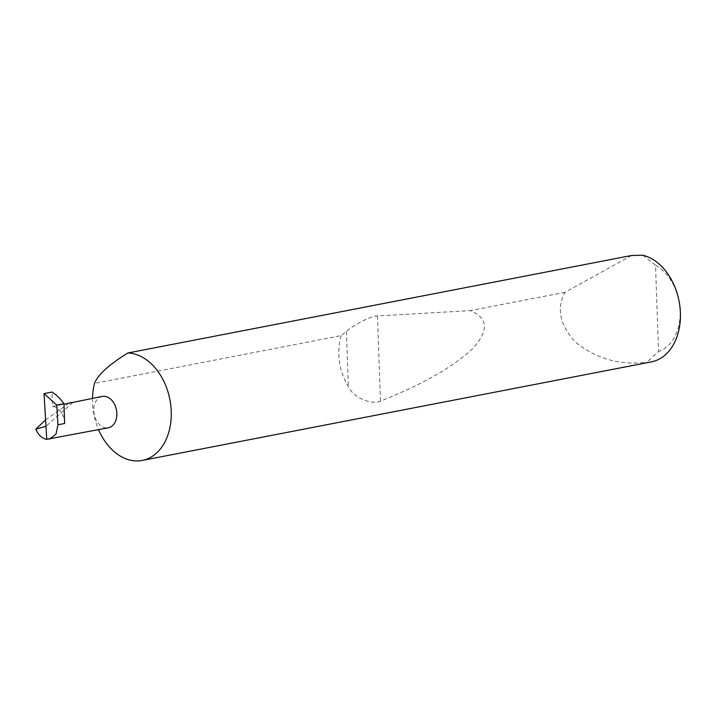<?xml version="1.0" encoding="UTF-8"?>
<svg xmlns="http://www.w3.org/2000/svg" width="716" height="716" viewBox="0 0 716 716"><rect width="100%" height="100%" fill="white"/><g stroke="black" fill="none" stroke-linecap="round" stroke-linejoin="round"><path stroke-width="0.54" stroke-dasharray="3.58 2.69" d="M102.254 396.413A15.985 11.358 -101 0 0 93.868 412.541A15.985 11.358 -101 0 0 105.843 427.891A15.985 11.358 -101 0 0 108.322 427.792M92.489 398.302A54.479 38.727 -101 0 0 98.566 429.681M631.539 255.496L565.085 292.289C556.377 308.095 559.697 324.616 575.055 341.854C594.012 357.212 615.456 364.22 639.406 362.896L646.584 362.385A54.479 38.727 -101 0 0 651.39 361.884M341.174 335.634C336.439 353.283 338.847 370.36 348.379 386.873C354.357 398.776 372.347 404.782 380.456 401.148C422.091 384.671 452.816 367.192 472.623 348.701C489.037 330.729 488.285 318.038 470.376 310.628L377.484 315.926C371.864 315.64 354.796 324.124 346.437 331.356L341.174 335.634L94.503 383.382M565.085 292.289L470.376 310.628M45.609 419.907L68.852 403.26M64.664 423.487A15.985 11.358 -101 0 0 52.563 406.42L52.062 392.064M52.563 406.42L63.992 404.209M72.942 402.473L45.985 426.226M642.834 255.236L655.525 265.251L658.532 351.449L646.584 362.385M655.525 265.251A45.761 32.524 79 0 1 680.119 310.923A45.761 32.524 79 0 1 658.532 351.449M346.437 331.356L348.379 386.873M377.484 315.926L380.456 401.148"/><path stroke-width="1.07" d="M49.368 439.203L55.964 434.209L57.951 424.785L64.664 423.487L63.975 403.717A47.104 33.482 79 0 0 52.062 392.064L44.043 393.621L46.764 439.32L108.322 427.792A15.985 11.358 -101 0 0 116.708 411.664A15.985 11.358 -101 0 0 104.733 396.315A15.985 11.358 -101 0 0 102.254 396.413L63.992 404.209M98.566 429.681A54.479 38.727 -101 0 0 133.758 460.764A54.479 38.727 -101 0 0 142.224 460.442A54.479 38.727 -101 0 0 170.793 405.462A54.479 38.727 -101 0 0 129.999 353.14A54.479 38.727 -101 0 0 127.896 352.988C108.948 364.641 97.815 374.772 94.503 383.382A54.479 38.727 -101 0 0 92.489 398.302M142.224 460.442L651.39 361.884A54.479 38.727 -101 0 0 680.2 309.428A54.479 38.727 -101 0 0 642.834 255.236L631.539 255.496L127.896 352.988M46.764 439.32C42.011 438.514 38.36 435.131 35.8 429.188L45.609 419.907M68.852 403.26L71.412 402.383M35.8 429.188L45.985 426.226M63.975 403.717L56.779 405.113L57.951 424.785M44.043 393.621L56.779 405.113"/></g></svg>
